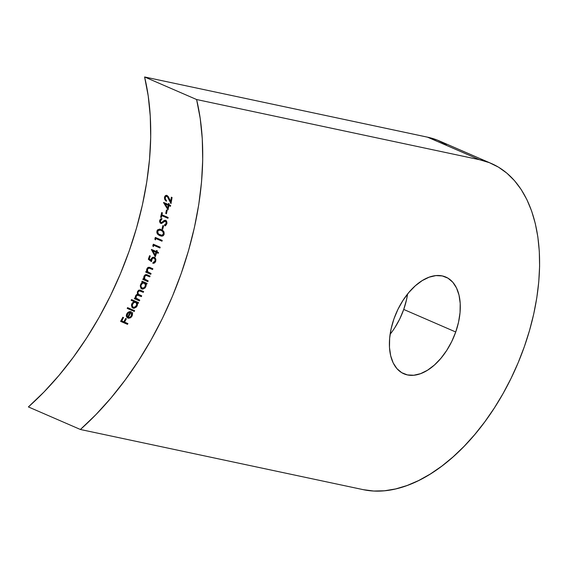 <?xml version="1.0" encoding="UTF-8"?>
<svg xmlns="http://www.w3.org/2000/svg" width="568" height="568" viewBox="0 0 568 568"><rect width="100%" height="100%" fill="white"/><g stroke="black" fill="none" stroke-linecap="round" stroke-linejoin="round"><path stroke-width="0.85" d="M455.735 331.996A52.717 31.169 -66.6 0 1 403.869 373.787A52.717 31.169 -66.6 0 1 393.958 318.854L397.955 309.326L402.982 300.415L408.846 292.463L415.329 285.782L422.18 280.62L429.131 277.184L435.912 275.601L442.273 275.934L447.967 278.164L452.767 282.211L456.495 287.926L459.008 295.076L460.208 303.39L460.052 312.556L458.539 322.212L455.735 331.996L451.737 341.524L446.711 350.435L440.846 358.387L434.364 365.068L427.512 370.23L420.561 373.666L413.774 375.249L407.419 374.915L401.725 372.686L396.925 368.639L393.191 362.924L390.677 355.774L389.478 347.46L389.641 338.294L391.153 328.638L393.958 318.854A52.717 31.169 -66.6 0 1 445.823 277.063A52.717 31.169 -66.6 0 1 455.735 331.996L403.727 309.446L455.735 331.996M390.11 334.282A52.717 31.169 113.4 0 0 403.727 309.446L399.737 318.975L394.71 327.885M524.37 346.601A175.718 103.908 -66.6 0 1 363.314 489.673L80.4 429.486L28.4 406.929A248.351 146.856 113.4 0 0 144.599 76.971L196.599 99.528A248.351 146.856 -66.6 0 1 80.4 429.486L28.4 406.929L43.977 392.019L58.973 375.441L73.237 357.371L86.641 337.974L99.052 317.434L110.348 295.964L120.423 273.755L129.184 251.035L136.533 228.009L142.412 204.913L146.764 181.959L149.533 159.374L150.712 137.378L150.272 116.177L148.227 95.978L144.599 76.971L196.599 99.528L479.513 159.714A175.718 103.908 -66.6 0 1 491.327 163.485A175.718 103.908 -66.6 0 1 524.37 346.601L529.568 330.32L533.728 313.99L536.803 297.767L538.762 281.799L539.6 266.243L539.295 251.248L537.853 236.962L535.297 223.522L531.641 211.062L526.919 199.688L521.183 189.52L514.487 180.652L506.897 173.176L498.484 167.155L489.325 162.654L479.513 159.714L427.512 137.165L479.513 159.714L196.599 99.528L200.234 118.527L202.272 138.727L202.712 159.927L201.541 181.93L198.764 204.516L194.419 227.463L188.541 250.566L181.185 273.584L172.431 296.311L162.356 318.513L151.052 339.991L138.642 360.524L125.237 379.921L110.973 397.998L95.978 414.569L80.4 429.486L363.314 489.673L373.687 491.029L384.515 490.78L395.704 488.927L407.135 485.498L418.708 480.521L430.303 474.039L441.819 466.122L453.129 456.842L464.141 446.292L474.741 434.563L484.823 421.783L494.302 408.065L503.07 393.546L511.058 378.366L518.179 362.661L524.37 346.601M131.52 315.496L129.973 317.285L128.304 317.363A248.351 146.856 113.4 0 0 131.165 311.839L129.348 311.669L127.764 312.528L126.636 314.161L126.323 315.964L127.786 318.066L130.107 317.988L132.202 315.645L132.514 314.274L132.081 312.634L131.442 313.181L131.52 315.496M137.073 305.974L137.335 303.014L138.209 303.397A248.351 146.856 113.4 0 0 138.571 302.63L131.513 299.57A248.351 146.856 -66.6 0 1 131.151 300.337L134.154 301.636L132.301 302.993L131.464 305.002L131.982 307.387L132.869 308.076L134.005 308.275L136.284 307.132L137.364 305.229L137.335 303.014L138.209 303.397A248.351 146.856 113.4 0 0 138.571 302.63L131.513 299.57A248.351 146.856 -66.6 0 1 131.151 300.337L131.847 300.479A249.522 147.545 113.4 0 0 132.152 299.847A249.522 147.545 113.4 0 1 131.847 300.479L134.154 301.636L131.882 303.695L131.464 305.002L131.982 307.387L134.005 308.275L136.32 307.089M142.603 289.119L141.773 288.913L142.887 289.112L145.067 287.948L146.161 285.243L145.919 283.787L146.792 284.163A248.351 146.856 113.4 0 0 147.112 283.389L142.085 281.21A248.351 146.856 -66.6 0 1 141.759 281.984L142.689 282.388L140.978 283.78L140.253 285.825L140.878 288.232L141.773 288.913L142.887 289.112L145.067 287.948L146.047 286.016L145.919 283.787L146.792 284.163A248.351 146.856 113.4 0 0 147.112 283.389L142.085 281.21A248.351 146.856 -66.6 0 1 141.759 281.984L142.454 282.133A249.522 147.545 113.4 0 0 142.717 281.487A249.522 147.545 113.4 0 1 142.454 282.133L141.759 281.984L142.689 282.388L141.46 283.162L140.253 285.825L140.878 288.232L141.787 288.92M147.368 267.997L146.658 269.615L146.934 271.738L146.026 271.341A248.351 146.856 -66.6 0 1 145.727 272.122L150.754 274.301A248.351 146.856 113.4 0 0 151.052 273.52L147.708 271.788L147.424 269.296L148.063 268.33L149.029 268.082L152.572 269.516A248.351 146.856 113.4 0 0 152.863 268.735L149.37 267.301L147.843 267.563M151.393 249.586L155.277 256.743A248.351 146.856 113.4 0 0 156.661 252.59L158.245 253.278A248.351 146.856 113.4 0 0 158.5 252.49L156.917 251.801A248.351 146.856 113.4 0 0 157.244 250.786L156.541 250.481A248.351 146.856 -66.6 0 1 156.207 251.496L151.45 249.43A248.351 146.856 -66.6 0 1 151.393 249.586L155.277 256.743A248.351 146.856 113.4 0 0 156.661 252.59L158.245 253.278A248.351 146.856 113.4 0 0 158.5 252.49L156.917 251.801A248.351 146.856 113.4 0 0 157.244 250.786L156.541 250.481A248.351 146.856 -66.6 0 1 156.207 251.496L151.45 249.43A248.351 146.856 -66.6 0 1 151.393 249.586L152.082 249.735L151.393 249.586M154.858 239.057L155.412 239.881A248.351 146.856 113.4 0 0 155.809 238.517L161.979 241.201A248.351 146.856 113.4 0 0 162.214 240.406L155.334 237.424A248.351 146.856 -66.6 0 1 154.858 239.057L155.412 239.881A248.351 146.856 113.4 0 0 155.809 238.517L161.979 241.201A248.351 146.856 113.4 0 0 162.214 240.406L155.334 237.424A248.351 146.856 -66.6 0 1 154.858 239.057L155.547 239.199L154.858 239.057M162.008 228.989L162.711 229.294A248.351 146.856 113.4 0 0 163.591 225.872L162.881 225.567A248.351 146.856 -66.6 0 1 162.008 228.989L162.711 229.294A248.351 146.856 113.4 0 0 163.591 225.872L162.881 225.567A248.351 146.856 -66.6 0 1 162.008 228.989L162.696 229.138L162.008 228.989M161.319 217.558A248.351 146.856 113.4 0 0 161.766 215.606L167.943 218.282A248.351 146.856 113.4 0 0 168.128 217.48L161.951 214.803A248.351 146.856 113.4 0 0 162.384 212.851L161.681 212.546A248.351 146.856 -66.6 0 1 160.616 217.253L161.319 217.558A248.351 146.856 113.4 0 0 161.766 215.606L167.943 218.282A248.351 146.856 113.4 0 0 168.128 217.48L161.951 214.803A248.351 146.856 113.4 0 0 162.384 212.851L161.681 212.546A248.351 146.856 -66.6 0 1 160.616 217.253L161.319 217.558M163.541 202.606L168.029 209.89A248.351 146.856 113.4 0 0 168.881 205.623L170.471 206.312A248.351 146.856 113.4 0 0 170.627 205.502L169.037 204.814A248.351 146.856 113.4 0 0 169.236 203.77L168.533 203.465A248.351 146.856 -66.6 0 1 168.334 204.508L163.57 202.442A248.351 146.856 -66.6 0 1 163.541 202.606L168.029 209.89A248.351 146.856 113.4 0 0 168.881 205.623L170.471 206.312A248.351 146.856 113.4 0 0 170.627 205.502L169.037 204.814A248.351 146.856 113.4 0 0 169.236 203.77L168.533 203.465A248.351 146.856 -66.6 0 1 168.334 204.508L163.57 202.442A248.351 146.856 -66.6 0 1 163.541 202.606L164.244 202.755L163.541 202.606M166.332 200.958L165.508 199.822L165.217 197.643L165.835 196.457L167.269 196.464L170.975 203.649A248.351 146.856 113.4 0 0 172.069 197.508L171.366 197.202A248.351 146.856 -66.6 0 1 170.627 201.413L168.298 196.642L166.616 195.321L164.834 196.315L164.457 197.884L164.798 199.659L166.275 201.235A248.351 146.856 113.4 0 0 166.431 200.426L165.394 199.311L165.231 197.444L164.521 197.295L164.798 199.659L166.275 201.235A248.351 146.856 113.4 0 0 166.431 200.426L165.394 199.311L165.217 197.643L165.97 196.358L167.503 196.67L170.975 203.649A248.351 146.856 113.4 0 0 172.069 197.508L171.366 197.202A248.351 146.856 -66.6 0 1 170.627 201.413L168.348 196.727L167.035 195.449L165.423 195.619L164.521 197.295L165.231 197.444L166.126 195.775L166.914 195.456L165.991 195.882M165.735 213.426L166.445 213.731A248.351 146.856 113.4 0 0 167.177 210.274L166.474 209.968A248.351 146.856 -66.6 0 1 165.735 213.426L166.445 213.731A248.351 146.856 113.4 0 0 167.177 210.274L166.474 209.968A248.351 146.856 -66.6 0 1 165.735 213.426L166.438 213.568L165.735 213.426M165.231 224.964L164.535 224.814L165.231 224.964L165.394 225.872L165.231 224.964L166.211 224.516L166.928 223.132L166.637 221.712L165.423 221.101L166.232 222.961L165.92 223.941L164.535 224.814L164.699 225.723L166.033 225.113L166.957 223.167L166.772 221.669L165.806 220.398L164.166 220.448L161.923 222.351L160.886 222.549L160.29 221.108L161.639 219.504L161.39 218.595L160.325 219.234L159.558 221.335L160.119 222.919L161.305 223.472L165.38 221.087M160.836 218.865L159.651 220.469L160.119 222.919L161.887 223.316L163.442 222.024M164.046 234.556L163.96 231.85L162.54 230.232L159.48 229.096L157.293 230.225L156.86 232.702L158.543 235.01L161.844 236.16L163.087 235.791L164.046 234.556M152.792 245.837L153.339 246.654A248.351 146.856 113.4 0 0 153.765 245.305L159.935 247.982A248.351 146.856 113.4 0 0 160.183 247.194L153.303 244.204A248.351 146.856 -66.6 0 1 152.792 245.837L153.339 246.654A248.351 146.856 113.4 0 0 153.765 245.305L159.935 247.982A248.351 146.856 113.4 0 0 160.183 247.194L153.303 244.204A248.351 146.856 -66.6 0 1 152.792 245.837L153.481 245.979L152.792 245.837M151.578 260.364L151.798 259.278L151.116 259.136L150.889 260.222L151.571 260.364L149.242 258.965A248.351 146.856 113.4 0 0 150.272 255.99L149.569 255.685A248.351 146.856 -66.6 0 1 148.326 259.271L151.45 261.656L152.132 258.83L153.346 258.007L154.347 258.319L155.036 259.313L154.993 261.102L154.219 262.217L153.083 262.494A248.351 146.856 -66.6 0 1 152.806 263.282L154.496 263.027L155.568 261.756L155.881 259.406L155.071 257.865L153.864 257.212L152.458 257.418L151.344 258.596L150.889 260.222L149.242 258.965A248.351 146.856 113.4 0 0 150.272 255.99L149.569 255.685A248.351 146.856 -66.6 0 1 148.326 259.271L149.008 259.42A249.522 147.545 113.4 0 0 150.208 255.962A249.522 147.545 113.4 0 1 149.008 259.42L151.45 261.656L151.77 259.583L152.678 258.262L154.02 258.128L155.036 259.313L154.993 261.102L153.083 262.494A248.351 146.856 -66.6 0 1 152.806 263.282L154.496 263.027L155.689 261.457L155.76 258.965L153.85 257.205M144.237 275.757L143.718 277.695L144.038 279.058L143.129 278.668A248.351 146.856 -66.6 0 1 142.809 279.442L147.836 281.621A248.351 146.856 113.4 0 0 148.156 280.848L144.812 279.115L144.57 276.63L145.231 275.672L146.21 275.423L149.753 276.857A248.351 146.856 113.4 0 0 150.058 276.076L146.565 274.642L145.017 274.905M137.136 294.345L135.496 296.084L135.603 298.314L134.73 297.93A248.351 146.856 -66.6 0 1 134.368 298.697L139.394 300.877A248.351 146.856 113.4 0 0 139.756 300.117L136.498 298.505L135.965 297.199L136.192 296.141L137.428 295.111L141.368 296.61A248.351 146.856 113.4 0 0 141.716 295.836L138.542 294.309L137.917 292.974L138.131 291.86L139.458 290.809L143.292 292.321A248.351 146.856 113.4 0 0 143.626 291.554L140.04 290.07L138.578 290.262L137.435 291.824L137.449 294.295M127.204 308.396L134.261 311.456A248.351 146.856 113.4 0 0 134.637 310.696L127.587 307.636A248.351 146.856 -66.6 0 1 127.204 308.396L134.261 311.456A248.351 146.856 113.4 0 0 134.637 310.696L127.587 307.636A248.351 146.856 -66.6 0 1 127.204 308.396L127.906 308.545L127.204 308.396M120.608 321.353L127.488 324.335A248.351 146.856 113.4 0 0 127.899 323.582L124.548 322.127A248.351 146.856 113.4 0 0 126.359 318.783L125.649 318.478A248.351 146.856 -66.6 0 1 123.845 321.822L121.729 320.899A248.351 146.856 113.4 0 0 123.533 317.555L122.83 317.249A248.351 146.856 -66.6 0 1 120.608 321.353L127.488 324.335A248.351 146.856 113.4 0 0 127.899 323.582L124.548 322.127A248.351 146.856 113.4 0 0 126.359 318.783L125.649 318.478A248.351 146.856 -66.6 0 1 123.845 321.822L121.729 320.899A248.351 146.856 113.4 0 0 123.533 317.555L122.83 317.249A248.351 146.856 -66.6 0 1 120.608 321.353L121.325 321.502L120.608 321.353M491.327 163.485L439.327 140.928A175.718 103.908 113.4 0 0 427.512 137.165L144.599 76.971L427.512 137.165L437.325 140.104L446.476 144.606M407.575 294.011L406.539 299.663L403.727 309.446A52.717 31.169 113.4 0 0 407.575 294.011M166.552 201.129L165.189 198.651L165.544 196.471M167.035 195.449L166.197 195.307M171.337 201.562L170.627 201.413L171.337 201.562A249.522 147.545 113.4 0 0 172.047 197.501A249.522 147.545 113.4 0 1 171.337 201.562M169.477 199.063L171.16 202.662L169.477 199.063L168.767 198.914L169.477 199.063L168.249 196.862M168.795 197.664L167.375 196.351M166.474 196.187L166.957 196.287M165.189 198.651L165.167 198.04M168.185 209.145L164.244 202.755A249.522 147.545 113.4 0 0 164.251 202.733L168.185 209.145M169.037 204.657L168.334 204.508L169.037 204.657A249.522 147.545 113.4 0 0 169.214 203.763A249.522 147.545 113.4 0 1 169.037 204.657M170.499 206.163L168.881 205.623L170.499 206.163M168.178 205.318A248.351 146.856 -66.6 0 1 167.645 208.002L168.348 208.151A249.522 147.545 113.4 0 0 168.881 205.467L165.189 204.019L168.881 205.467A249.522 147.545 113.4 0 1 168.348 208.151L167.645 208.002L165.189 204.019L168.178 205.318A248.351 146.856 -66.6 0 1 167.645 208.002L165.189 204.019L168.178 205.318M166.474 213.589L166.438 213.568A249.522 147.545 113.4 0 0 167.148 210.259A249.522 147.545 113.4 0 1 166.438 213.568L166.474 213.589M161.355 217.416L161.312 217.395A249.522 147.545 113.4 0 0 162.349 212.837A249.522 147.545 113.4 0 1 161.312 217.395L161.355 217.416M167.979 218.14L162.469 215.755L167.979 218.14M164.351 221.3L165.423 221.101L166.147 222.031L166.168 223.359L166.864 223.508L166.168 223.359L164.535 224.814L164.699 225.723L166.033 225.113L166.871 223.664L166.303 220.817M165.039 221.037L166.119 221.25L165.366 221.279M166.119 221.25L165.551 221.215M160.716 223.366L161.305 223.472M160.992 219.411L160.254 221.492L161.411 223.508L160.41 222.351L160.346 220.618L159.651 220.469L160.439 220.313M161.014 219.39L162.086 218.744L161.014 219.39M160.843 219.979L161.639 219.504L161.39 218.595M161.042 222.599L162.618 222.493L160.552 222.287L160.403 220.64M161.426 222.599L160.886 222.549M165.622 220.306L164.166 220.448L161.923 222.351L162.618 222.493L163.591 221.591L162.895 221.449L164.124 221.115M164.699 220.689L165.948 220.349M164.862 220.597L163.591 221.591M162.618 222.493L162.114 222.748M166.843 222.18L166.325 221.371M166.758 223.82L165.742 224.793M162.746 229.16L162.696 229.138A249.522 147.545 113.4 0 0 163.541 225.851A249.522 147.545 113.4 0 1 162.696 229.138L162.746 229.16M161.397 236.139L159.714 235.628L162.214 236.125L163.399 235.542L164.152 234.229M163.612 231.268L160.119 229.181L157.663 229.763L156.917 231.091L156.86 232.702L157.499 234.087L159.714 235.628L160.403 235.77L158.195 234.243L157.556 232.859L157.606 231.24L156.917 231.091L157.606 231.24L158.351 229.912L159.53 229.294L160.808 229.33L159.53 229.294L158.188 230.09M160.119 229.181L160.794 229.33M160.645 230.196L162.782 231.481L163.428 232.546L163.449 233.895L161.894 235.294L159.935 234.832L158.167 233.675L157.698 231.169M158.238 230.381L160.843 230.203M162.618 230.949L160.744 230.182M161.134 235.237L162.562 235.443L164.145 234.044L163.449 233.895L161.894 235.294L158.564 234.059L157.542 232L158.593 230.146L160.666 230.203L163.47 231.623L162.782 231.481L163.449 233.895L164.145 234.03M161.454 236.153L158.195 234.243L157.556 232.859L157.684 230.991M161.575 235.322L163.52 235.046L164.188 232.965L163.094 231.282L160.879 230.21M155.589 239.27L155.547 239.199A249.522 147.545 113.4 0 0 155.987 237.701A249.522 147.545 113.4 0 1 155.547 239.199L155.589 239.27M162.022 241.066L155.809 238.517L162.022 241.066M153.53 246.05L153.481 245.979A249.522 147.545 113.4 0 0 153.949 244.489A249.522 147.545 113.4 0 1 153.481 245.979L153.53 246.05M159.977 247.847L153.765 245.305L159.977 247.847M155.511 256.054L152.082 249.735A249.522 147.545 113.4 0 0 152.089 249.707A249.522 147.545 113.4 0 1 152.082 249.735L155.511 256.054M156.896 251.638L156.207 251.496L156.896 251.638A249.522 147.545 113.4 0 0 157.18 250.758A249.522 147.545 113.4 0 1 156.896 251.638M158.287 253.143L156.661 252.59L158.287 253.143M155.952 252.284A248.351 146.856 -66.6 0 1 155.092 254.897L155.781 255.039A249.522 147.545 113.4 0 0 156.64 252.426L152.969 250.985L156.64 252.426A249.522 147.545 113.4 0 1 155.781 255.039L155.092 254.897L152.969 250.985L155.952 252.284A248.351 146.856 -66.6 0 1 155.092 254.897L152.969 250.985L155.952 252.284M154.311 257.354L152.458 257.418L151.116 259.136L151.798 259.278L153.14 257.567L154.191 257.311M153.772 262.643L153.772 262.643A249.522 147.545 113.4 0 1 153.516 263.346A249.522 147.545 113.4 0 0 153.772 262.643L153.083 262.494L153.772 262.643L155.682 261.252L154.993 261.102L155.682 261.252L155.724 259.455L154.12 258.149M154.411 258.177L154.02 258.128M151.464 261.294L149.008 259.42L151.464 261.294M154.056 262.664L155.362 261.884L155.852 260.343L155.327 258.724L154.034 258.156M154.347 262.636L154.901 262.366M151.656 259.817L153.147 257.56L154.546 257.354M149.029 268.082L152.572 269.516A248.351 146.856 113.4 0 0 152.863 268.735L148.383 267.294L146.856 268.891L147.531 269.033L146.856 268.891L146.594 270.368L146.934 271.738L147.616 271.88L146.026 271.341A248.351 146.856 -66.6 0 1 145.727 272.122L150.754 274.301A248.351 146.856 113.4 0 0 151.052 273.52L147.928 272.029L147.282 270.815L147.424 269.296L149.029 268.082L149.838 268.252L149.285 268.139M146.409 272.264A249.522 147.545 113.4 0 0 146.665 271.618A249.522 147.545 113.4 0 1 146.409 272.264M147.616 271.88L147.282 270.51L147.616 271.88M148.369 267.826L147.545 269.033L149.661 267.379M150.896 268.636L150.314 268.401M148.986 267.471L150.051 267.443M146.21 275.423L149.753 276.857A248.351 146.856 113.4 0 0 150.058 276.076L145.571 274.642L144.009 276.226L144.684 276.368L144.009 276.226L143.718 277.695L144.038 279.058L144.726 279.207L143.129 278.668A248.351 146.856 -66.6 0 1 142.809 279.442L147.836 281.621A248.351 146.856 113.4 0 0 148.156 280.848L145.039 279.357L144.407 278.142L145.231 275.672L146.466 275.48M143.498 279.591A249.522 147.545 113.4 0 0 143.761 278.945A249.522 147.545 113.4 0 1 143.498 279.591M144.726 279.207L144.407 277.844L144.726 279.207M145.614 275.111L144.698 276.375L146.856 274.727M147.495 275.743L146.899 275.572M146.153 274.82L147.254 274.791M141.773 288.913L142.248 288.956M141.609 288.43L140.949 285.974L141.567 288.381L142.731 289.162M141.276 284.639L140.601 284.497L141.276 284.639L143.384 282.537L142.454 282.133L143.384 282.537L142.156 283.304M141.07 285.193L142.547 283.205L144.975 283.226L143.917 282.963L145.394 284.433L145.188 286.478L145.855 286.62L145.188 286.478L143.86 288.004L141.922 288.047M146.161 285.264L144.975 283.226L144.286 283.077L145.472 285.001L144.634 287.373L142.469 288.26L141.02 286.762M142.483 288.111L142.114 288.146M143.903 288.388L144.584 288.132M141.034 286.797L141.049 285.257L142.149 283.311M146.153 285.455L145.678 283.751L144.123 283.07M143.278 288.423L144.549 288.154L145.763 286.868M141.468 284.277L142.547 283.205L144.286 283.077M136.71 295.268L136.327 295.892L137.229 294.771L138.45 294.43L136.533 294.622L135.638 295.743L136.327 295.892L135.638 295.743L135.298 297.142L135.972 297.284L135.298 297.142L135.603 298.314L136.299 298.463L134.73 297.93A248.351 146.856 -66.6 0 1 134.368 298.697L139.394 300.877A248.351 146.856 113.4 0 0 139.756 300.117L136.213 298.15L135.965 297.199L136.703 295.438L138.486 295.289M135.063 298.846A249.522 147.545 113.4 0 0 135.362 298.207A249.522 147.545 113.4 0 1 135.063 298.846M136.022 297.604L136.221 298.278M138.038 292.094L139.259 290.823L143.292 292.321A248.351 146.856 113.4 0 0 143.626 291.554L139.11 290.049L137.577 291.455L138.258 291.604L137.577 291.455L137.307 292.96L137.754 294.281L138.45 294.43L138.18 293.883M140.736 290.22L139.018 290.589L138.265 291.604L138.897 290.688L140.332 290.156M139.259 290.823L140.403 290.993M140.367 290.986L139.955 290.972M137.428 295.111L141.368 296.61A248.351 146.856 113.4 0 0 141.716 295.836L139.373 294.813M138.379 294.153L137.917 292.967M137.229 294.771L138.45 294.43L138.116 293.713M132.869 308.076L133.366 308.119M132.72 307.586L132.166 305.158L132.685 307.536L133.842 308.325M132.564 303.837L131.882 303.695L132.564 303.837M132.578 303.844L134.85 301.786L131.847 300.479L134.85 301.786L132.777 303.482L134.836 302.148L136.405 302.46L135.539 302.297L136.405 302.46L135.702 302.311L136.774 303.66L136.469 305.676L137.144 305.818L136.469 305.676L134.126 307.451L132.578 306.784L132.188 304.959L133.92 302.424L136.079 302.524L136.76 304.81L135.049 307.181L133.033 307.203L132.209 305.953L132.77 303.482M137.52 304.462L137.094 302.978L136.199 302.382M134.126 307.451L133.253 307.316M133.629 307.281L135.745 307.331L137.172 305.825M136.781 302.673L137.484 304.824M134.438 307.593L135.745 307.331L136.994 306.145M134.836 302.148L135.702 302.311M134.325 311.328L127.906 308.545A249.522 147.545 113.4 0 0 128.219 307.913A249.522 147.545 113.4 0 1 127.906 308.545L134.325 311.328M132.401 315.027L132.152 313.33L131.442 313.181L131.329 315.914L131.904 316.035M130.81 317.576L131.996 316.085L132.514 314.274L132.081 312.634L131.442 313.181L132.784 312.783L132.152 313.33L132.379 313.948M127.509 313.962L129.781 311.903L127.764 312.528L126.806 313.813L127.488 313.955L126.806 313.813L126.33 315.247L126.479 316.632L127.189 316.781L126.479 316.632L126.983 317.505L128.822 318.272M128.489 318.222L127.126 316.575M127.033 315.439L128.609 312.705L130.157 312.329A248.351 146.856 -66.6 0 1 127.722 317.015L128.411 317.164L127.722 317.015L127.083 315.836L127.672 313.65L129.092 312.215L130.931 311.754M129.795 317.661L131.457 316.873L132.039 316.064L131.329 315.914L129.973 317.285L128.304 317.363A248.351 146.856 113.4 0 0 131.165 311.839L131.378 311.825M131.165 311.839L130.157 311.598M129.113 317.505L128.304 317.363M130.839 312.471L130.157 312.329L130.839 312.471M129.397 317.626L130.675 317.434L131.776 316.49M127.708 313.614L129.042 312.464L130.157 312.329A248.351 146.856 -66.6 0 1 127.722 317.015L127.062 315.396M127.189 316.781L127.204 314.672M132.344 315.261L132.451 314.636M127.559 324.207L121.325 321.502A249.522 147.545 113.4 0 0 123.469 317.526A249.522 147.545 113.4 0 1 121.325 321.502L127.559 324.207M124.555 321.971L123.845 321.822L124.555 321.971A249.522 147.545 113.4 0 0 126.295 318.754A249.522 147.545 113.4 0 1 124.555 321.971M166.736 196.216L167.446 196.365M165.252 221.051L165.948 221.201M149.32 267.287L150.002 267.436M146.516 274.635L147.204 274.777M139.976 290.056L140.672 290.205M135.333 302.19L136.029 302.339M133.587 307.423L134.289 307.572M128.645 317.469L129.355 317.618"/></g></svg>
